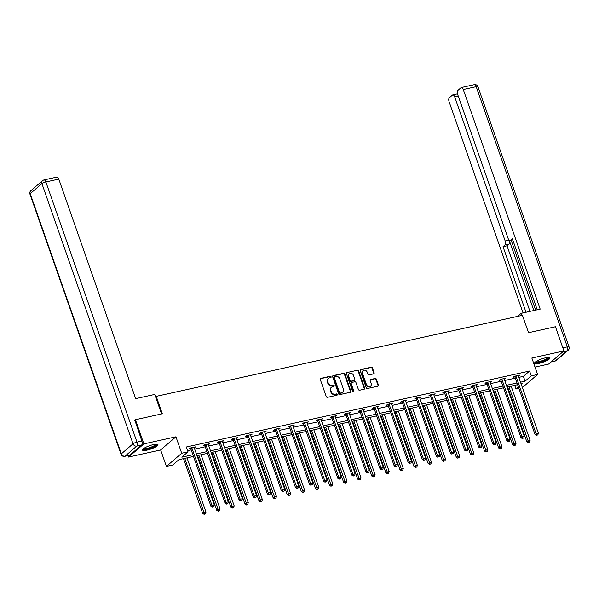 <?xml version="1.0" encoding="UTF-8"?>
<svg xmlns="http://www.w3.org/2000/svg" width="599" height="599" viewBox="0 0 599 599"><rect width="100%" height="100%" fill="white"/><g stroke="black" fill="none" stroke-linecap="round" stroke-linejoin="round"><path stroke-width="0.9" d="M331.097 376.793A0.719 0.614 49.3 0 0 330.244 376.262L320.824 378.351A1.033 0.884 49.3 0 0 320.27 379.496L326.26 396.583A1.033 0.884 49.3 0 0 327.473 397.339L336.9 395.25A0.719 0.614 49.3 0 0 336.428 393.925L335.215 394.194A3.295 2.815 49.3 0 1 331.314 391.783L330.813 390.361A3.295 2.815 49.3 0 1 331.502 387.231A3.295 2.815 49.3 0 1 332.587 386.692L333.808 386.422A0.719 0.614 49.3 0 0 333.336 385.09L332.123 385.359A3.295 2.815 49.3 0 1 328.222 382.956L327.72 381.526A3.295 2.815 49.3 0 1 328.409 378.396A3.295 2.815 49.3 0 1 329.495 377.864L330.715 377.595A0.719 0.614 49.3 0 0 331.097 376.793M330.693 377.595A0.719 0.614 49.3 0 0 329.832 376.621L320.413 378.703A1.033 0.884 49.3 0 0 320.315 378.733M336.878 395.258A0.719 0.614 49.3 0 0 336.017 394.277L334.796 394.546L335.215 394.194M333.785 386.422A0.719 0.614 49.3 0 0 332.924 385.449L331.704 385.719L332.123 385.359M545.487 357.82A8.184 1.767 160.7 0 0 534.533 363.301A8.184 1.767 160.7 0 0 539.033 363.368A8.184 1.767 160.7 0 0 549.987 357.888A8.184 1.767 160.7 0 0 545.487 357.82M153.449 444.608A8.184 1.767 160.7 0 0 142.502 450.081A8.184 1.767 160.7 0 0 147.002 450.149A8.184 1.767 160.7 0 0 157.956 444.675A8.184 1.767 160.7 0 0 153.449 444.608M373.574 373.881A1.033 0.884 49.3 0 0 374.128 372.735L372.451 367.943A1.033 0.884 49.3 0 0 371.23 367.187L360.77 369.508A1.033 0.884 49.3 0 0 360.216 370.654L366.199 387.74A1.033 0.884 49.3 0 0 367.419 388.496L377.879 386.175A1.033 0.884 49.3 0 0 378.433 385.03L376.412 379.242A1.033 0.884 49.3 0 0 375.191 378.486L370.714 379.481A1.033 0.884 49.3 0 0 370.16 380.627L371.163 383.495A2.755 2.359 49.3 0 1 370.586 386.115A2.755 2.359 49.3 0 1 366.423 384.543L362.477 373.297A2.755 2.359 49.3 0 1 363.054 370.684A2.755 2.359 49.3 0 1 367.224 372.249L367.883 374.12A1.033 0.884 49.3 0 0 369.096 374.877L373.574 373.881M518.809 377.37L523.384 376.359L529.591 371.028L531.283 375.865L537.602 374.465L522.373 387.546M134.625 420.393L135.411 419.719L162.329 413.767L156.227 396.351L522.433 315.291L528.528 332.7L555.445 326.74L563.914 350.917L531.845 358.022L537.602 374.465M135.411 419.719L143.88 443.904L128.575 457.052L160.637 449.954L166.395 466.396L181.699 453.248L188.026 451.848L181.819 457.179L192.885 454.731M160.637 449.954L175.941 436.806L143.88 443.904M175.941 436.806L181.699 453.248M529.591 371.028L186.334 447.011L188.026 451.848M344.874 374.046A1.033 0.884 49.3 0 0 343.661 373.297L333.194 375.61A1.033 0.884 49.3 0 0 332.64 376.756L338.622 393.843A1.033 0.884 49.3 0 0 339.843 394.599L350.31 392.285A1.033 0.884 49.3 0 0 350.864 391.14L344.874 374.046L344.462 374.405A1.033 0.884 49.3 0 0 343.242 373.649L332.782 375.962A1.033 0.884 49.3 0 0 332.685 375.992M346.986 372.556L357.446 370.242A1.033 0.884 49.3 0 1 358.666 370.998L364.649 388.085A1.033 0.884 49.3 0 1 364.095 389.23L359.617 390.219A1.033 0.884 49.3 0 1 358.397 389.47L355.971 382.536A1.033 0.884 49.3 0 0 354.75 381.788L351.785 382.439A1.033 0.884 49.3 0 0 351.231 383.585L353.754 390.803A0.719 0.614 49.3 0 1 352.512 391.08L346.432 373.701A1.033 0.884 49.3 0 1 346.986 372.556L357.446 370.242M535.019 367.075L548.609 364.065L563.914 350.917M128.059 455.592L128.575 457.052M156.227 396.351L155.598 396.897M187.614 450.688L191.193 449.894M194.705 449.115L205.285 446.772M208.796 445.993L219.376 443.657M222.888 442.878L233.468 440.535M236.979 439.756L247.559 437.412M251.071 436.641L261.651 434.297M265.162 433.519L275.742 431.175M279.254 430.396L289.834 428.053M293.345 427.282L303.925 424.938M307.437 424.159L318.017 421.816M321.528 421.037L332.108 418.701M335.62 417.922L346.2 415.579M349.711 414.8L360.291 412.456M363.803 411.685L374.382 409.342M377.894 408.563L388.474 406.219M391.986 405.441L402.565 403.097M406.077 402.326L416.657 399.982M420.169 399.204L430.748 396.86M434.26 396.089L444.84 393.745M448.351 392.966L458.931 390.623M462.443 389.844L473.023 387.501M476.534 386.729L487.114 384.386M490.626 383.607L501.206 381.264M504.717 380.485L515.305 378.141M194.248 447.827L195.618 446.869L190.197 448.067L189.164 448.958L190.624 448.636M208.34 444.713L209.71 443.747L204.289 444.952L203.256 445.836L204.716 445.514M222.431 441.59L223.801 440.632L218.38 441.83L217.347 442.721L218.807 442.391M236.523 438.475L237.893 437.51L232.472 438.708L231.439 439.599L232.899 439.277M250.614 435.353L251.984 434.387L246.563 435.593L245.53 436.476L246.99 436.154M264.713 432.231L266.076 431.273L260.655 432.471L259.622 433.362L261.082 433.04M278.805 429.116L280.167 428.15L274.746 429.348L273.713 430.239L275.173 429.917M292.896 425.994L294.259 425.035L288.838 426.233L287.805 427.124L289.265 426.795M306.988 422.872L308.35 421.913L302.929 423.111L301.896 424.002L303.356 423.68M321.079 419.757L322.442 418.791L317.021 419.996L315.987 420.88L317.448 420.558M335.17 416.634L336.533 415.676L331.112 416.874L330.079 417.765L331.539 417.436M349.262 413.52L350.625 412.554L345.204 413.752L344.17 414.643L345.63 414.321M363.353 410.397L364.716 409.439L359.295 410.637L358.262 411.52L359.722 411.199M377.445 407.275L378.808 406.317L373.387 407.515L372.353 408.406L373.813 408.084M391.536 404.16L392.899 403.194L387.478 404.4L386.445 405.283L387.905 404.961M405.628 401.038L406.991 400.08L401.57 401.278L400.536 402.169L401.996 401.839M419.719 397.923L421.082 396.957L415.661 398.155L414.628 399.046L416.088 398.724M433.811 394.801L435.174 393.835L429.753 395.041L428.719 395.924L430.179 395.602M447.902 391.679L449.265 390.72L443.844 391.918L442.811 392.809L444.271 392.48M461.994 388.564L463.356 387.598L457.936 388.796L456.902 389.687L458.37 389.365M476.085 385.442L477.448 384.483L472.027 385.681L470.994 386.565L472.461 386.243M490.177 382.319L491.539 381.361L486.118 382.559L485.085 383.45L486.553 383.128M504.268 379.204L505.631 378.239L500.21 379.444L499.177 380.328L500.644 380.006M518.36 376.082L519.722 375.124L514.301 376.322L513.268 377.213L514.736 376.883M518.884 388.369L515.979 389.013L518.382 386.947M514.691 385.337L515.979 389.013M193.492 456.445L178.929 459.665L172.722 464.996L166.395 466.396M520.501 382.207L525.076 381.189L531.283 375.865M196.397 453.952L206.977 451.609M210.489 450.83L221.068 448.486M224.58 447.715L235.16 445.371M238.672 444.593L249.251 442.249M252.763 441.47L263.343 439.134M266.854 438.356L277.434 436.012M280.946 435.233L291.526 432.89M295.037 432.119L305.625 429.775M309.129 428.996L319.716 426.653M323.22 425.874L333.808 423.53M337.312 422.759L347.899 420.416M351.403 419.637L361.991 417.293M365.495 416.522L376.082 414.179M379.586 413.4L390.174 411.056M393.678 410.278L404.265 407.934M407.769 407.163L418.357 404.819M421.861 404.04L432.448 401.697M435.952 400.918L446.54 398.575M450.044 397.803L460.631 395.46M464.135 394.681L474.722 392.338M478.227 391.566L488.814 389.223M492.318 388.444L502.905 386.1M506.41 385.322L516.997 382.978M521.287 384.446L522.178 383.682L521.1 383.922M517.596 384.693L507.009 387.036M503.504 387.815L492.917 390.159M489.413 390.93L478.826 393.273M475.321 394.052L464.734 396.396M461.23 397.174L450.643 399.518M447.139 400.289L436.551 402.633M433.047 403.412L422.46 405.755M418.956 406.534L408.368 408.877M404.864 409.649L394.277 411.992M390.773 412.771L380.185 415.114M376.681 415.886L366.094 418.229M362.59 419.008L352.002 421.352M348.498 422.13L337.911 424.474M334.407 425.245L323.819 427.589M320.315 428.367L309.728 430.711M306.224 431.49L295.636 433.833M292.132 434.604L281.545 436.948M278.041 437.727L267.454 440.07M263.949 440.842L253.362 443.185M249.858 443.964L239.271 446.307M235.766 447.086L225.179 449.43M221.675 450.201L211.088 452.544M207.583 453.323L196.996 455.667M523.384 376.359L525.076 381.189M194.585 447.76L194.368 447.146M208.677 444.638L208.459 444.024M222.768 441.515L222.551 440.909M236.86 438.401L236.642 437.787M250.951 435.278L250.734 434.664M265.043 432.164L264.825 431.55M279.134 429.041L278.917 428.427M293.225 425.919L293.008 425.312M307.317 422.804L307.1 422.19M321.408 419.682L321.191 419.068M335.5 416.56L335.283 415.953M349.591 413.445L349.374 412.831M363.683 410.322L363.466 409.709M377.774 407.208L377.557 406.594M391.866 404.085L391.649 403.471M405.957 400.963L405.74 400.357M420.049 397.848L419.832 397.234M434.14 394.726L433.923 394.112M448.232 391.604L448.015 390.997M462.323 388.489L462.106 387.875M476.415 385.367L476.198 384.753M490.506 382.252L490.289 381.638M504.598 379.13L504.38 378.516M518.689 376.007L518.472 375.401M328.409 378.396L327.997 378.755A3.295 2.815 49.3 0 0 327.309 381.885L327.72 381.526M331.704 385.719A3.295 2.815 49.3 0 1 327.803 383.308L327.309 381.885M331.502 387.231L331.09 387.583A3.295 2.815 49.3 0 0 330.401 390.713L330.813 390.361M334.796 394.546A3.295 2.815 49.3 0 1 330.895 392.135L330.401 390.713M350.408 392.255A1.033 0.884 49.3 0 0 350.445 391.491L344.462 374.405M334.639 376.726A0.719 0.614 49.3 0 0 334.249 377.527L339.498 392.525A0.719 0.614 49.3 0 0 340.352 393.056L341.64 392.772A3.295 2.815 49.3 0 0 342.725 392.233A3.295 2.815 49.3 0 0 343.414 389.103L339.82 378.845A3.295 2.815 49.3 0 0 335.919 376.442L334.639 376.726M334.22 377.078A0.719 0.614 49.3 0 0 333.838 377.879L334.249 377.527M342.725 392.233L342.314 392.585A3.295 2.815 49.3 0 1 341.228 393.124L339.94 393.408A0.719 0.614 49.3 0 1 339.086 392.884L333.838 377.879M364.192 389.2A1.033 0.884 49.3 0 0 364.237 388.437L358.254 371.35A1.033 0.884 49.3 0 0 357.034 370.594M351.441 382.611L351.029 382.963A1.033 0.884 49.3 0 0 350.812 383.944L353.343 391.154L353.754 390.803M353.35 391.611A0.719 0.614 49.3 0 0 353.343 391.154M353.455 375.348A2.755 2.359 49.3 0 0 349.284 373.783A2.755 2.359 49.3 0 0 348.708 376.397L350.101 380.358A1.033 0.884 49.3 0 0 351.313 381.114L354.286 380.455A1.033 0.884 49.3 0 0 354.84 379.309L353.455 375.348M349.284 373.783L348.873 374.135A2.755 2.359 49.3 0 0 348.296 376.749L348.708 376.397M354.623 380.29L354.211 380.642A1.033 0.884 49.3 0 1 353.874 380.807L350.902 381.466A1.033 0.884 49.3 0 1 349.681 380.717L348.296 376.749M363.054 370.684L362.642 371.036A2.755 2.359 49.3 0 0 362.066 373.649L362.477 373.297M370.586 386.115L370.175 386.467A2.755 2.359 49.3 0 1 366.004 384.902L362.066 373.649M377.984 386.145A1.033 0.884 49.3 0 0 378.021 385.389L375.992 379.594A1.033 0.884 49.3 0 0 374.779 378.845L370.302 379.833A1.033 0.884 49.3 0 0 370.197 379.863M373.679 373.851A1.033 0.884 49.3 0 0 373.716 373.095L372.039 368.295A1.033 0.884 49.3 0 0 370.818 367.546L360.358 369.86A1.033 0.884 49.3 0 0 360.261 369.89M183.504 458.654L202.702 513.478L203.735 512.587L205.996 512.085L187.008 457.876M184.747 458.377L204.544 513.964L204.132 514.316L205.442 513.762L204.544 513.964M205.996 512.085L205.442 513.762M204.132 514.316L202.702 513.478M191.957 448.224L190.924 449.108L210.975 506.372L212.009 505.481L191.957 448.224A1.048 0.898 49.3 0 0 191.762 447.872L191.658 447.745M212.817 506.859L213.716 506.657L212.817 506.859L212.009 505.481L214.262 504.979L194.211 447.723A1.048 0.898 49.3 0 1 194.151 447.348L194.158 447.191M190.924 449.108A1.048 0.898 49.3 0 0 190.729 448.763L190.19 448.082M210.975 506.372L212.398 507.211M213.716 506.657L214.262 504.979M156.609 444.196A7.083 1.535 -19.3 0 1 150.589 448.007A7.083 1.535 -19.3 0 1 143.251 448.876M143.767 448.486A6.559 1.415 160.7 0 0 150.371 447.423A6.559 1.415 160.7 0 0 155.965 444.218M142.592 449.594A8.131 1.76 160.7 0 0 150.678 448.217A8.131 1.76 160.7 0 0 157.574 444.346M548.647 357.416A7.083 1.535 -19.3 0 1 542.619 361.219A7.083 1.535 -19.3 0 1 535.289 362.096M535.806 361.706A6.559 1.415 160.7 0 0 542.402 360.635A6.559 1.415 160.7 0 0 548.003 357.431M534.622 362.807A8.131 1.76 160.7 0 0 542.716 361.429A8.131 1.76 160.7 0 0 549.605 357.558M161.565 413.931L154.737 394.434L135.673 398.657L58.784 179.094L45.868 181.954L136.984 442.137L141.858 441.059L134.85 420.206M129.931 455.083L141.634 445.027L136.759 446.105L125.056 456.161L129.931 455.083A3.152 1.49 77.5 0 1 129.594 455.255L124.719 456.333A3.152 1.49 -102.5 0 0 125.056 456.161A3.152 2.688 49.3 0 1 121.327 453.862L133.03 443.807L41.915 183.623L30.212 193.679L121.327 453.862A3.152 0.681 160.7 0 0 121.065 454.304A3.152 3.152 0 0 0 124.719 456.333M43.615 180.119A3.152 2.688 49.3 0 0 42.574 180.628A3.152 2.688 49.3 0 0 41.915 183.623A3.152 0.681 160.7 0 1 45.868 181.954A3.152 1.49 -102.5 0 0 43.944 179.947L56.868 177.087A3.152 1.49 77.5 0 1 58.784 179.094M141.858 441.059A3.152 1.49 77.5 0 1 141.634 445.027M521.849 315.418L521.115 313.329L518.674 315.426L518.899 316.07M521.115 313.329L540.178 309.114L463.289 89.55A3.152 1.49 -102.5 0 0 461.365 87.544A3.152 1.49 -102.5 0 0 461.028 87.716L457.883 90.419A3.152 1.49 -102.5 0 0 457.658 94.38L508.132 238.499A3.152 1.49 -102.5 0 0 510.049 240.506A3.152 1.49 -102.5 0 0 510.385 240.334L512.737 239.817M537.228 309.765L512.332 238.664L510.385 240.334M458.272 96.125L454.723 96.903A3.152 1.49 -102.5 0 0 452.799 94.897A3.152 1.49 -102.5 0 0 452.47 95.069L449.325 97.772A3.152 1.49 -102.5 0 0 449.1 101.74L523.047 312.903M533.814 310.522L509.195 240.229A3.152 1.49 77.5 0 1 508.94 244.107L504.972 244.991L503.025 246.661L525.997 312.251M504.972 244.991A3.152 1.49 -102.5 0 0 505.197 241.023L509.113 240.154M454.723 96.903L505.197 241.023M511.157 240.266L535.618 310.117M508.94 244.107L507.001 245.785L529.965 311.368M507.001 245.785L503.025 246.661M197.595 455.532L216.793 510.355L217.826 509.472L220.088 508.97L201.099 454.761M198.838 455.255L218.635 510.842L218.223 511.202L219.534 510.64L218.635 510.842M220.088 508.97L219.534 510.64M218.223 511.202L216.793 510.355M211.687 452.417L230.885 507.241L231.918 506.35L234.179 505.848L215.191 451.639M212.93 452.14L232.726 507.72L232.315 508.079L233.625 507.525L232.726 507.72M234.179 505.848L233.625 507.525M232.315 508.079L230.885 507.241M206.049 445.102L205.015 445.993L225.067 503.25L226.1 502.359L206.049 445.102A1.048 0.898 49.3 0 0 205.854 444.757L205.749 444.623M226.909 503.737L227.807 503.534L226.909 503.737L226.1 502.359L228.354 501.865L208.302 444.6A1.048 0.898 49.3 0 1 208.242 444.226L208.25 444.076M205.015 445.993A1.048 0.898 49.3 0 0 204.821 445.641L204.281 444.96M225.067 503.25L226.489 504.088M227.807 503.534L228.354 501.865M220.14 441.98L219.107 442.871L239.158 500.128L240.192 499.244L220.14 441.98A1.048 0.898 49.3 0 0 219.945 441.635L219.84 441.508M241 500.614L241.899 500.42L241 500.614L240.192 499.244L242.445 498.742L222.394 441.485A1.048 0.898 49.3 0 1 222.334 441.104L222.341 440.954M219.107 442.871A1.048 0.898 49.3 0 0 218.912 442.526L218.373 441.837M239.158 500.128L240.581 500.974M241.899 500.42L242.445 498.742M225.778 449.295L244.976 504.118L246.009 503.227L248.271 502.733L229.282 448.516M227.021 449.018L246.818 504.605L246.406 504.957L247.716 504.403L246.818 504.605M248.271 502.733L247.716 504.403M246.406 504.957L244.976 504.118M239.87 446.173L259.067 500.996L260.101 500.113L262.362 499.611L243.374 445.401M241.112 445.896L260.909 501.483L260.498 501.842L261.808 501.288L260.909 501.483M262.362 499.611L261.808 501.288M260.498 501.842L259.067 500.996M253.961 443.058L273.159 497.881L274.192 496.99L276.453 496.489L257.465 442.279M255.204 442.781L275.001 498.368L274.589 498.72L275.899 498.166L275.001 498.368M276.453 496.489L275.899 498.166M274.589 498.72L273.159 497.881M234.231 438.865L233.198 439.748L253.25 497.013L254.283 496.122L234.231 438.865A1.048 0.898 49.3 0 0 234.037 438.513L233.932 438.386M255.092 497.499L255.99 497.297L255.092 497.499L254.283 496.122L256.537 495.62L236.485 438.363A1.048 0.898 49.3 0 1 236.425 437.989L236.433 437.832M233.198 439.748A1.048 0.898 49.3 0 0 233.004 439.404L232.464 438.723M253.25 497.013L254.672 497.851M255.99 497.297L256.537 495.62M248.323 435.743L247.29 436.634L267.341 493.89L268.374 493.007L248.323 435.743A1.048 0.898 49.3 0 0 248.128 435.398L248.023 435.263M269.183 494.377L270.082 494.175L269.183 494.377L268.374 493.007L270.628 492.505L250.577 435.241A1.048 0.898 49.3 0 1 250.517 434.867L250.524 434.717M247.29 436.634A1.048 0.898 49.3 0 0 247.095 436.289L246.556 435.6M267.341 493.89L268.764 494.729M270.082 494.175L270.628 492.505M262.414 432.628L261.381 433.511L281.433 490.776L282.466 489.885L262.414 432.628A1.048 0.898 49.3 0 0 262.22 432.276L262.115 432.149M283.275 491.255L284.173 491.06L283.275 491.255L282.466 489.885L284.72 489.383L264.668 432.126A1.048 0.898 49.3 0 1 264.608 431.752L264.616 431.594M261.381 433.511A1.048 0.898 49.3 0 0 261.186 433.167L260.647 432.478M281.433 490.776L282.855 491.614M284.173 491.06L284.72 489.383M268.053 439.936L287.25 494.759L288.284 493.868L290.545 493.374L271.557 439.157M269.295 439.659L289.092 495.246L288.681 495.598L289.998 495.044L289.092 495.246M290.545 493.374L289.998 495.044M288.681 495.598L287.25 494.759M276.506 429.505L275.473 430.396L295.524 487.653L296.557 486.762L276.506 429.505A1.048 0.898 49.3 0 0 276.311 429.161L276.206 429.026M297.366 488.14L298.265 487.938L297.366 488.14L296.557 486.762L298.811 486.268L278.76 429.004A1.048 0.898 49.3 0 1 278.7 428.629L278.707 428.472M275.473 430.396A1.048 0.898 49.3 0 0 275.278 430.045L274.739 429.363M295.524 487.653L296.954 488.492M298.265 487.938L298.811 486.268M282.144 436.813L301.342 491.644L302.375 490.753L304.636 490.252L285.648 436.042M283.394 436.544L303.184 492.123L302.772 492.483L304.09 491.929L303.184 492.123M304.636 490.252L304.09 491.929M302.772 492.483L301.342 491.644M290.597 426.383L289.564 427.274L309.616 484.531L310.649 483.648L290.597 426.383A1.048 0.898 49.3 0 0 290.403 426.039L290.298 425.911M311.458 485.018L312.356 484.816L311.458 485.018L310.649 483.648L312.91 483.146L292.851 425.889A1.048 0.898 49.3 0 1 292.791 425.507L292.799 425.357M289.564 427.274A1.048 0.898 49.3 0 0 289.369 426.93L288.83 426.241M309.616 484.531L311.046 485.377M312.356 484.816L312.91 483.146M296.235 433.698L315.433 488.522L316.467 487.631L318.728 487.129L299.74 432.92M297.486 433.421L317.275 489.009L316.864 489.361L318.181 488.806L317.275 489.009M318.728 487.129L318.181 488.806M316.864 489.361L315.433 488.522M304.689 423.268L303.656 424.152L323.707 481.416L324.74 480.525L304.689 423.268A1.048 0.898 49.3 0 0 304.494 422.916L304.389 422.789M325.549 481.903L326.448 481.701L325.549 481.903L324.74 480.525L327.002 480.024L306.943 422.767A1.048 0.898 49.3 0 1 306.883 422.392L306.89 422.235M303.656 424.152A1.048 0.898 49.3 0 0 303.461 423.807L302.922 423.126M323.707 481.416L325.137 482.255M326.448 481.701L327.002 480.024M310.327 430.576L329.525 485.4L330.558 484.516L332.819 484.014L313.831 429.805M311.577 430.299L331.367 485.886L330.955 486.246L332.273 485.684L331.367 485.886M332.819 484.014L332.273 485.684M330.955 486.246L329.525 485.4M318.78 420.146L317.747 421.037L337.799 478.294L338.832 477.403L318.78 420.146A1.048 0.898 49.3 0 0 318.586 419.802L318.481 419.667M339.64 478.781L340.539 478.579L339.64 478.781L338.832 477.403L341.093 476.909L321.034 419.644A1.048 0.898 49.3 0 1 320.974 419.27L320.982 419.12M317.747 421.037A1.048 0.898 49.3 0 0 317.552 420.685L317.013 420.004M337.799 478.294L339.229 479.133M340.539 478.579L341.093 476.909M324.418 427.461L343.616 482.285L344.65 481.394L346.911 480.892L327.923 426.683M325.669 427.184L345.458 482.772L345.046 483.123L346.364 482.569L345.458 482.772M346.911 480.892L346.364 482.569M345.046 483.123L343.616 482.285M332.872 417.024L331.839 417.915L351.89 475.172L352.923 474.288L332.872 417.024A1.048 0.898 49.3 0 0 332.677 416.679L332.572 416.552M353.732 475.658L354.63 475.464L353.732 475.658L352.923 474.288L355.185 473.787L335.126 416.53A1.048 0.898 49.3 0 1 335.066 416.155L335.073 415.998M331.839 417.915A1.048 0.898 49.3 0 0 331.644 417.57L331.105 416.882M351.89 475.172L353.32 476.018M354.63 475.464L355.185 473.787M338.51 424.339L357.708 479.163L358.741 478.272L361.002 477.777L342.014 423.56M339.76 424.062L359.55 479.649L359.138 480.001L360.456 479.447L359.55 479.649M361.002 477.777L360.456 479.447M359.138 480.001L357.708 479.163M346.963 413.909L345.93 414.793L365.982 472.057L367.015 471.166L346.963 413.909A1.048 0.898 49.3 0 0 346.769 413.565L346.671 413.43M367.823 472.544L368.722 472.341L367.823 472.544L367.015 471.166L369.276 470.664L349.217 413.407A1.048 0.898 49.3 0 1 349.157 413.033L349.165 412.876M345.93 414.793A1.048 0.898 49.3 0 0 345.735 414.448L345.196 413.767M365.982 472.057L367.412 472.896M368.722 472.341L369.276 470.664M352.601 421.217L371.799 476.04L372.833 475.157L375.094 474.655L356.106 420.446M353.852 420.94L373.641 476.527L373.229 476.886L374.547 476.332L373.641 476.527M375.094 474.655L374.547 476.332M373.229 476.886L371.799 476.04M361.055 410.787L360.021 411.678L380.073 468.935L381.106 468.051L361.055 410.787A1.048 0.898 49.3 0 0 360.86 410.442L360.763 410.315M381.915 469.421L382.813 469.219L381.915 469.421L381.106 468.051L383.367 467.549L363.308 410.285A1.048 0.898 49.3 0 1 363.249 409.911L363.256 409.761M360.021 411.678A1.048 0.898 49.3 0 0 359.827 411.333L359.288 410.644M380.073 468.935L381.503 469.781M382.813 469.219L383.367 467.549M366.693 418.102L385.891 472.925L386.924 472.034L389.185 471.533L370.197 417.323M367.943 417.825L387.733 473.412L387.321 473.764L388.639 473.21L387.733 473.412M389.185 471.533L388.639 473.21M387.321 473.764L385.891 472.925M375.146 407.672L374.113 408.555L394.164 465.82L395.198 464.929L375.146 407.672A1.048 0.898 49.3 0 0 374.952 407.32L374.854 407.193M396.006 466.299L396.905 466.104L396.006 466.299L395.198 464.929L397.459 464.427L377.407 407.17A1.048 0.898 49.3 0 1 377.34 406.796L377.348 406.639M374.113 408.555A1.048 0.898 49.3 0 0 373.918 408.211L373.379 407.522M394.164 465.82L395.595 466.658M396.905 466.104L397.459 464.427M380.784 414.98L399.982 469.803L401.016 468.92L403.277 468.418L384.288 414.201M382.035 414.703L401.824 470.29L401.412 470.642L402.73 470.088L401.824 470.29M403.277 468.418L402.73 470.088M401.412 470.642L399.982 469.803M389.238 404.55L388.204 405.441L408.256 462.698L409.289 461.807L389.238 404.55A1.048 0.898 49.3 0 0 389.043 404.205L388.946 404.07M410.098 463.184L410.996 462.982L410.098 463.184L409.289 461.807L411.55 461.312L391.499 404.048A1.048 0.898 49.3 0 1 391.432 403.674L391.439 403.516M388.204 405.441A1.048 0.898 49.3 0 0 388.01 405.089L387.471 404.407M408.256 462.698L409.686 463.536M410.996 462.982L411.55 461.312M394.876 411.857L414.074 466.688L415.107 465.797L417.368 465.296L398.38 411.086M396.126 411.588L415.916 467.168L415.504 467.527L416.822 466.973L415.916 467.168M417.368 465.296L416.822 466.973M415.504 467.527L414.074 466.688M403.329 401.427L402.296 402.318L422.347 459.575L423.381 458.692L403.329 401.427A1.048 0.898 49.3 0 0 403.134 401.083L403.037 400.956M424.189 460.062L425.095 459.867L424.189 460.062L423.381 458.692L425.642 458.19L405.59 400.933A1.048 0.898 49.3 0 1 405.523 400.551L405.53 400.402M402.296 402.318A1.048 0.898 49.3 0 0 402.101 401.974L401.562 401.285M422.347 459.575L423.778 460.421M425.095 459.867L425.642 458.19M408.967 408.743L428.165 463.566L429.198 462.675L431.46 462.181L412.471 407.964M410.218 408.466L430.007 464.053L429.595 464.405L430.913 463.851L430.007 464.053M431.46 462.181L430.913 463.851M429.595 464.405L428.165 463.566M417.421 398.313L416.387 399.196L436.439 456.46L437.472 455.569L417.421 398.313A1.048 0.898 49.3 0 0 417.226 397.961L417.129 397.833M438.281 456.947L439.187 456.745L438.281 456.947L437.472 455.569L439.733 455.068L419.682 397.811A1.048 0.898 49.3 0 1 419.614 397.436L419.622 397.279M416.387 399.196A1.048 0.898 49.3 0 0 416.193 398.852L415.654 398.17M436.439 456.46L437.869 457.299M439.187 456.745L439.733 455.068M423.059 405.62L442.257 460.444L443.29 459.56L445.551 459.059L426.563 404.849M424.309 405.343L444.099 460.931L443.687 461.29L445.005 460.728L444.099 460.931M445.551 459.059L445.005 460.728M443.687 461.29L442.257 460.444M431.512 395.19L430.479 396.081L450.53 453.338L451.564 452.447L431.512 395.19A1.048 0.898 49.3 0 0 431.317 394.846L431.22 394.711M452.372 453.825L453.278 453.623L452.372 453.825L451.564 452.447L453.825 451.953L433.773 394.689A1.048 0.898 49.3 0 1 433.706 394.314L433.713 394.164M430.479 396.081A1.048 0.898 49.3 0 0 430.284 395.729L429.745 395.048M450.53 453.338L451.96 454.177M453.278 453.623L453.825 451.953M437.15 402.506L456.348 457.329L457.381 456.438L459.643 455.936L440.654 401.727M438.401 402.229L458.19 457.816L457.778 458.168L459.096 457.614L458.19 457.816M459.643 455.936L459.096 457.614M457.778 458.168L456.348 457.329M445.604 392.068L444.57 392.959L464.622 450.216L465.655 449.332L445.604 392.068A1.048 0.898 49.3 0 0 445.409 391.724L445.312 391.596M466.464 450.703L467.37 450.508L466.464 450.703L465.655 449.332L467.916 448.831L447.865 391.574A1.048 0.898 49.3 0 1 447.797 391.199L447.805 391.042M444.57 392.959A1.048 0.898 49.3 0 0 444.376 392.615L443.837 391.926M464.622 450.216L466.052 451.062M467.37 450.508L467.916 448.831M451.242 399.383L470.44 454.207L471.473 453.316L473.734 452.822L454.746 398.605M452.492 399.106L472.282 454.693L471.87 455.045L473.188 454.491L472.282 454.693M473.734 452.822L473.188 454.491M471.87 455.045L470.44 454.207M459.695 388.953L458.662 389.837L478.713 447.101L479.747 446.21L459.695 388.953A1.048 0.898 49.3 0 0 459.5 388.609L459.403 388.474M480.555 447.588L481.461 447.386L480.555 447.588L479.747 446.21L482.008 445.708L461.956 388.451A1.048 0.898 49.3 0 1 461.889 388.077L461.896 387.92M458.662 389.837A1.048 0.898 49.3 0 0 458.467 389.492L457.928 388.811M478.713 447.101L480.143 447.94M481.461 447.386L482.008 445.708M465.333 396.261L484.531 451.084L485.564 450.201L487.826 449.699L468.837 395.49M466.584 395.984L486.373 451.571L485.961 451.931L487.279 451.376L486.373 451.571M487.826 449.699L487.279 451.376M485.961 451.931L484.531 451.084M473.787 385.831L472.753 386.722L492.805 443.979L493.838 443.095L473.787 385.831A1.048 0.898 49.3 0 0 473.592 385.486L473.495 385.359M494.647 444.465L495.553 444.263L494.647 444.465L493.838 443.095L496.099 442.594L476.048 385.329A1.048 0.898 49.3 0 1 475.98 384.955L475.988 384.805M472.753 386.722A1.048 0.898 49.3 0 0 472.559 386.377L472.019 385.689M492.805 443.979L494.235 444.825M495.553 444.263L496.099 442.594M479.425 393.146L498.623 447.97L499.656 447.079L501.917 446.577L482.929 392.367M480.675 392.869L500.464 448.456L500.053 448.808L501.37 448.254L500.464 448.456M501.917 446.577L501.37 448.254M500.053 448.808L498.623 447.97M487.878 382.716L486.845 383.6L506.896 440.864L507.93 439.973L487.878 382.716A1.048 0.898 49.3 0 0 487.683 382.364L487.586 382.237M508.738 441.343L509.644 441.149L508.738 441.343L507.93 439.973L510.191 439.471L490.139 382.214A1.048 0.898 49.3 0 1 490.072 381.84L490.079 381.683M486.845 383.6A1.048 0.898 49.3 0 0 486.65 383.255L486.111 382.566M506.896 440.864L508.326 441.703M509.644 441.149L510.191 439.471M493.516 390.024L512.714 444.847L513.747 443.964L516.009 443.462L497.02 389.245M494.767 389.747L514.556 445.334L514.144 445.693L515.462 445.132L514.556 445.334M516.009 443.462L515.462 445.132M514.144 445.693L512.714 444.847M501.969 379.594L500.936 380.485L520.988 437.742L522.021 436.851L501.969 379.594A1.048 0.898 49.3 0 0 501.775 379.249L501.677 379.115M522.83 438.228L523.736 438.026L522.83 438.228L522.021 436.851L524.282 436.357L504.231 379.092A1.048 0.898 49.3 0 1 504.163 378.718L504.171 378.568M500.936 380.485A1.048 0.898 49.3 0 0 500.742 380.133L500.202 379.452M520.988 437.742L522.418 438.58M523.736 438.026L524.282 436.357M507.608 386.909L526.806 441.733L527.839 440.842L530.1 440.34L511.112 386.13M508.858 386.632L528.647 442.212L528.236 442.571L529.553 442.017L528.647 442.212M530.1 440.34L529.553 442.017M528.236 442.571L526.806 441.733M516.061 376.472L515.028 377.363L535.079 434.619L536.112 433.736L516.061 376.472A1.048 0.898 49.3 0 0 515.866 376.127L515.769 376M536.921 435.106L537.827 434.911L536.921 435.106L536.112 433.736L538.374 433.234L518.322 375.977A1.048 0.898 49.3 0 1 518.255 375.595L518.262 375.446M515.028 377.363A1.048 0.898 49.3 0 0 514.833 377.018L514.294 376.329M535.079 434.619L536.509 435.466M537.827 434.911L538.374 433.234M329.832 376.621L330.244 376.262M336.017 394.277L336.428 393.925M332.924 385.449L333.336 385.09M327.803 383.308L328.222 382.956M330.895 392.135L331.314 391.783M320.413 378.703L320.824 378.351M350.445 391.491L350.864 391.14M332.782 375.962L333.194 375.61M343.242 373.649L343.661 373.297M339.086 392.884L339.498 392.525M339.94 393.408L340.352 393.056M341.228 393.124L341.64 392.772M358.254 371.35L358.666 370.998M364.237 388.437L364.649 388.085M350.812 383.944L351.231 383.585M349.681 380.717L350.101 380.358M350.902 381.466L351.313 381.114M353.874 380.807L354.286 380.455M366.004 384.902L366.423 384.543M370.302 379.833L370.714 379.481M374.779 378.845L375.191 378.486M375.992 379.594L376.412 379.242M378.021 385.389L378.433 385.03M360.358 369.86L360.77 369.508M370.818 367.546L371.23 367.187M372.039 368.295L372.451 367.943M373.716 373.095L374.128 372.735M191.762 447.872L190.729 448.763M30.871 190.692A3.152 3.152 0 0 0 29.95 194.121A3.152 0.681 160.7 0 1 30.212 193.679A3.152 2.688 -130.7 0 1 30.871 190.692L42.574 180.628A3.152 3.152 0 0 1 43.944 179.947M136.984 442.137A3.152 0.681 160.7 0 0 133.03 443.807A3.152 2.688 -130.7 0 0 136.759 446.105A3.152 1.49 -102.5 0 0 136.984 442.137M551.222 361.818L555.385 360.898L567.096 350.842L562.933 351.763M562.843 347.862L567.32 346.873L476.205 86.69L463.289 89.55M474.281 84.684A3.152 1.49 77.5 0 1 476.205 86.69A3.152 0.681 160.7 0 1 477.935 86.713A3.152 3.152 0 0 0 474.281 84.684L461.365 87.544M567.32 346.873A3.152 1.49 77.5 0 1 567.096 350.842A3.152 2.688 -130.7 0 0 568.129 350.333A3.152 3.152 0 0 0 569.05 346.903A3.152 0.681 160.7 0 0 567.32 346.873M555.385 360.898A3.152 1.49 77.5 0 1 555.056 361.07A3.152 3.152 0 0 0 556.426 360.388A3.152 2.688 49.3 0 1 555.385 360.898M205.854 444.757L204.821 445.641M219.945 441.635L218.912 442.526M234.037 438.513L233.004 439.404M248.128 435.398L247.095 436.289M262.22 432.276L261.186 433.167M276.311 429.161L275.278 430.045M290.403 426.039L289.369 426.93M304.494 422.916L303.461 423.807M318.586 419.802L317.552 420.685M332.677 416.679L331.644 417.57M346.769 413.565L345.735 414.448M360.86 410.442L359.827 411.333M374.952 407.32L373.918 408.211M389.043 404.205L388.01 405.089M403.134 401.083L402.101 401.974M417.226 397.961L416.193 398.852M431.317 394.846L430.284 395.729M445.409 391.724L444.376 392.615M459.5 388.609L458.467 389.492M473.592 385.486L472.559 386.377M487.683 382.364L486.65 383.255M501.775 379.249L500.742 380.133M515.866 376.127L514.833 377.018M333.987 377.198L334.399 376.838M29.95 194.121L121.065 454.304M477.935 86.713L569.05 346.903M551.073 361.953L555.056 361.07M568.129 350.333L556.426 360.388M512.766 239.907L510.049 240.506M452.799 94.897L457.501 93.856"/></g></svg>
